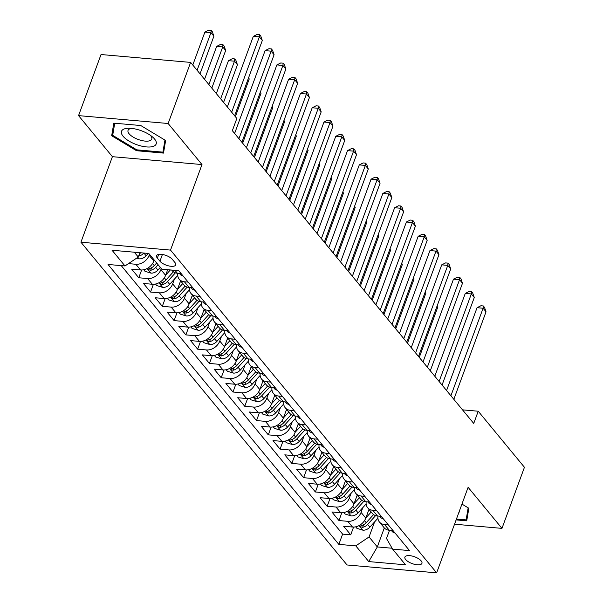 <?xml version="1.0" encoding="UTF-8"?>
<svg xmlns="http://www.w3.org/2000/svg" width="603" height="603" viewBox="0 0 603 603"><rect width="100%" height="100%" fill="white"/><g stroke="black" fill="none" stroke-linecap="round" stroke-linejoin="round"><path stroke-width="0.9" d="M421.173 560.896A9.083 3.618 -159.8 0 0 412.105 556.041A9.083 3.618 -159.8 0 0 404.899 557.074A9.083 3.618 -159.8 0 0 405.676 559.531A9.083 3.618 -159.8 0 0 414.743 564.378A9.083 3.618 -159.8 0 0 421.949 563.345A9.083 3.618 -159.8 0 0 421.173 560.896M80.938 242.21L347.057 564.973L436.64 572.85L170.521 250.094L80.938 242.21L112.407 156.682L201.99 164.559L168.139 123.502L78.556 115.618L112.407 156.682M78.556 115.618L101.033 54.526L190.616 62.403L168.139 123.502M154.21 259.999L153.825 261.054A11.351 8.608 140.5 0 1 140.544 269.971L131.703 269.194L138.773 277.764L141.622 270.008M167.672 269.707L165.599 275.33A11.351 8.608 -39.5 0 1 152.318 284.254L143.484 283.478L150.546 292.048L153.403 284.292M180.599 280.862L177.372 289.613A11.351 8.608 -39.5 0 1 164.091 298.538L155.257 297.761L162.32 306.324L165.177 298.568M192.372 295.146L189.154 303.897A11.351 8.608 -39.5 0 1 175.872 312.814L167.031 312.037L174.101 320.608L176.95 312.851M204.146 309.422L200.927 318.173A11.351 8.608 -39.5 0 1 187.646 327.097L178.805 326.321L185.875 334.891L188.724 327.135M215.919 323.705L212.701 332.457A11.351 8.608 -39.5 0 1 199.42 341.381L190.586 340.605L197.648 349.175L200.505 341.411M227.693 337.989L224.474 346.74A11.351 8.608 -39.5 0 1 211.193 355.664L202.359 354.881L209.422 363.451L212.279 355.695M239.474 352.273L236.255 361.016A11.351 8.608 -39.5 0 1 222.974 369.941L214.133 369.164L221.195 377.734L224.052 369.978M251.247 366.549L248.029 375.3A11.351 8.608 -39.5 0 1 234.748 384.224L225.906 383.448L232.977 392.018L235.826 384.262M263.021 380.832L259.803 389.583A11.351 8.608 -39.5 0 1 246.521 398.508L237.688 397.731L244.75 406.294L247.607 398.538M274.795 395.116L271.576 403.867A11.351 8.608 -39.5 0 1 258.295 412.784L249.461 412.007L256.524 420.577L259.38 412.821M286.576 409.392L283.35 418.143A11.351 8.608 -39.5 0 1 270.069 427.067L261.235 426.291L268.297 434.861L271.154 427.105M298.349 423.675L295.131 432.426A11.351 8.608 -39.5 0 1 281.85 441.351L273.008 440.574L280.078 449.137L282.928 441.381M310.123 437.959L306.904 446.71A11.351 8.608 -39.5 0 1 293.623 455.627L284.782 454.85L291.852 463.421L294.701 455.664M321.896 452.235L318.678 460.986A11.351 8.608 -39.5 0 1 305.397 469.91L296.563 469.134L303.626 477.704L306.482 469.948M333.678 466.518L330.452 475.27A11.351 8.608 -39.5 0 1 317.17 484.194L308.337 483.418L315.399 491.988L318.256 484.224M345.451 480.802L342.233 489.553A11.351 8.608 -39.5 0 1 328.952 498.477L320.11 497.694L327.173 506.264L330.029 498.508M357.225 495.078L354.006 503.829A11.351 8.608 -39.5 0 1 340.725 512.754L331.884 511.977L338.954 520.547L341.803 512.791M190.616 62.403L236.836 118.459L232.336 130.678L473.732 423.449L478.224 411.223L462.516 409.844M157.338 258.076L159.931 261.212A8.796 3.505 -159.8 0 0 168.712 265.908A8.796 3.505 -159.8 0 0 175.692 264.913A8.796 3.505 -159.8 0 0 174.945 262.539L172.352 259.396A8.796 3.505 -159.8 0 0 163.571 254.7A8.796 3.505 -159.8 0 0 156.584 255.695A8.796 3.505 -159.8 0 0 157.338 258.076L158.702 254.368M389.515 530.293L386.5 538.479L392.591 549.107L409.535 550.599L178.744 270.687L161.792 269.194L148.843 253.486L112.037 250.245L124.994 265.953L108.043 264.468L338.841 544.381L355.785 545.866L369.066 536.949L377.312 546.944L392.093 548.24M392.591 549.107L405.54 564.815L368.742 561.581L355.785 545.866M362.833 507.62L361.069 512.399A11.351 8.608 140.5 0 1 347.788 521.324L338.954 520.547M368.998 509.362L365.78 518.113L361.069 512.399M351.052 493.337L349.295 498.123A11.351 8.608 140.5 0 1 336.014 507.04L327.173 506.264M339.278 479.061L337.522 483.84A11.351 8.608 140.5 0 1 324.241 492.764L315.399 491.988M327.504 464.777L325.741 469.556A11.351 8.608 140.5 0 1 312.46 478.481L303.626 477.704M315.731 450.494L313.967 455.273A11.351 8.608 140.5 0 1 300.686 464.197L291.852 463.421M303.95 436.21L302.193 440.997A11.351 8.608 140.5 0 1 288.912 449.921L280.078 449.137M292.176 421.934L290.42 426.713A11.351 8.608 140.5 0 1 277.139 435.637L268.297 434.861M280.403 407.651L278.646 412.429A11.351 8.608 140.5 0 1 265.365 421.354L256.524 420.577M268.629 393.367L266.865 398.153A11.351 8.608 140.5 0 1 253.584 407.07L244.75 406.294M256.848 379.091L255.092 383.87A11.351 8.608 140.5 0 1 241.811 392.794L232.977 392.018M245.074 364.807L243.318 369.586A11.351 8.608 140.5 0 1 230.037 378.511L221.195 377.734M233.301 350.524L231.544 355.31A11.351 8.608 140.5 0 1 218.263 364.227L209.422 363.451M221.527 336.248L219.763 341.027A11.351 8.608 140.5 0 1 206.482 349.951L197.648 349.175M209.754 321.964L207.99 326.743A11.351 8.608 140.5 0 1 194.709 335.667L185.875 334.891M197.972 307.681L196.216 312.46A11.351 8.608 140.5 0 1 182.935 321.384L174.101 320.608M186.199 293.397L184.443 298.184A11.351 8.608 140.5 0 1 171.162 307.108L162.32 306.324M174.425 279.121L172.669 283.9A11.351 8.608 140.5 0 1 159.38 292.824L150.546 292.048M161.28 268.569L160.888 269.616A11.351 8.608 140.5 0 1 147.607 278.541L138.773 277.764M149.499 254.285L149.114 255.34A11.351 8.608 140.5 0 1 135.833 264.265L128.477 263.617M121.241 265.629L342.617 534.115L350.727 534.831L353.584 527.075M365.78 518.113A11.351 8.608 -39.5 0 1 352.499 527.037L343.665 526.261L350.727 534.831M181.096 273.543L177.342 273.212A11.351 8.608 140.5 0 1 172.179 270.657L171.689 270.061M188.159 282.106L184.412 281.782A11.351 8.608 140.5 0 1 179.249 279.227A11.351 8.608 140.5 0 1 177.779 273.249M179.249 279.227L183.96 284.94A11.351 8.608 -39.5 0 0 189.123 287.495L192.87 287.819M199.94 296.39L196.186 296.058A11.351 8.608 140.5 0 1 191.023 293.51A11.351 8.608 140.5 0 1 189.553 287.533M191.023 293.51L195.734 299.224A11.351 8.608 -39.5 0 0 200.897 301.771L204.651 302.103M211.713 310.673L207.96 310.341A11.351 8.608 140.5 0 1 202.796 307.786A11.351 8.608 140.5 0 1 201.327 301.809M202.796 307.786L207.507 313.5A11.351 8.608 -39.5 0 0 212.671 316.055L216.424 316.387M223.487 324.957L219.733 324.625A11.351 8.608 140.5 0 1 214.57 322.07A11.351 8.608 140.5 0 1 213.108 316.093M214.57 322.07L219.281 327.783A11.351 8.608 -39.5 0 0 224.444 330.338L228.198 330.663M235.26 339.233L231.514 338.901A11.351 8.608 140.5 0 1 226.351 336.353A11.351 8.608 140.5 0 1 224.881 330.376M226.351 336.353L231.055 342.067A11.351 8.608 -39.5 0 0 236.225 344.615L239.971 344.946M247.042 353.516L243.288 353.185A11.351 8.608 140.5 0 1 238.125 350.637A11.351 8.608 140.5 0 1 236.655 344.652M238.125 350.637L242.836 356.343A11.351 8.608 -39.5 0 0 247.999 358.898L251.752 359.23M258.815 367.8L255.061 367.468A11.351 8.608 140.5 0 1 249.898 364.913A11.351 8.608 140.5 0 1 248.428 358.936M249.898 364.913L254.609 370.626A11.351 8.608 -39.5 0 0 259.772 373.182L263.526 373.513M270.589 382.076L266.835 381.752A11.351 8.608 140.5 0 1 261.672 379.197A11.351 8.608 140.5 0 1 260.21 373.219M261.672 379.197L266.383 384.91A11.351 8.608 -39.5 0 0 271.546 387.458L275.3 387.789M282.362 396.359L278.616 396.028A11.351 8.608 140.5 0 1 273.453 393.48A11.351 8.608 140.5 0 1 271.983 387.503M273.453 393.48L278.156 399.194A11.351 8.608 -39.5 0 0 283.32 401.741L287.073 402.073M294.143 410.643L290.39 410.311A11.351 8.608 140.5 0 1 285.227 407.756A11.351 8.608 140.5 0 1 283.757 401.779M285.227 407.756L289.937 413.47A11.351 8.608 -39.5 0 0 295.101 416.025L298.847 416.356M305.917 424.919L302.163 424.595A11.351 8.608 140.5 0 1 297 422.04A11.351 8.608 140.5 0 1 295.53 416.062M297 422.04L301.711 427.753A11.351 8.608 -39.5 0 0 306.874 430.308L310.628 430.632M317.691 439.203L313.937 438.871A11.351 8.608 140.5 0 1 308.774 436.323A11.351 8.608 140.5 0 1 307.311 430.346M308.774 436.323L313.485 442.037A11.351 8.608 -39.5 0 0 318.648 444.584L322.401 444.916M329.464 453.486L325.71 453.155A11.351 8.608 140.5 0 1 320.547 450.599A11.351 8.608 140.5 0 1 319.085 444.622M320.547 450.599L325.258 456.313A11.351 8.608 -39.5 0 0 330.421 458.868L334.175 459.2M341.238 467.77L337.492 467.438A11.351 8.608 140.5 0 1 332.328 464.883A11.351 8.608 140.5 0 1 330.859 458.906M332.328 464.883L337.039 470.596A11.351 8.608 -39.5 0 0 342.202 473.151L345.949 473.476M353.019 482.046L349.265 481.714A11.351 8.608 140.5 0 1 344.102 479.166A11.351 8.608 140.5 0 1 342.632 473.189M344.102 479.166L348.813 484.88A11.351 8.608 -39.5 0 0 353.976 487.428L357.73 487.759M364.792 496.329L361.039 495.998A11.351 8.608 140.5 0 1 355.876 493.45A11.351 8.608 140.5 0 1 354.406 487.465M355.876 493.45L360.586 499.156A11.351 8.608 -39.5 0 0 365.75 501.711L369.503 502.043M376.566 510.613L372.812 510.281A11.351 8.608 140.5 0 1 367.649 507.726A11.351 8.608 140.5 0 1 366.187 501.749M367.649 507.726L372.36 513.439A11.351 8.608 -39.5 0 0 377.523 515.995L381.277 516.326M388.34 524.889L384.593 524.565A11.351 8.608 140.5 0 1 379.43 522.01A11.351 8.608 140.5 0 1 377.96 516.032M379.43 522.01L384.134 527.723A11.351 8.608 -39.5 0 0 389.304 530.271L393.05 530.602M134.288 252.205L138.275 257.036L124.994 265.953M139.866 252.695L138.275 257.036M454.541 524.203L501.967 528.379L524.444 467.28L478.224 411.223M501.967 528.379L468.116 487.314L436.64 572.85M201.99 164.559L170.521 250.094M384.307 527.927L377.312 546.944L368.742 561.581M374.606 521.904L369.066 536.949M342.617 534.115L338.841 544.381M111.676 135.75L136.527 150.72L163.503 153.094L165.629 140.499L140.778 125.53L113.801 123.155L111.676 135.75L113.424 130.987M456.124 519.907L466.722 520.841L468.848 508.246L461.943 504.085M136.851 149.846L136.527 150.72M231.665 112.188L259.365 36.889L262.313 40.461L234.605 115.761M227.346 106.95L253.313 36.353L259.365 36.889L259.607 34.62L260.782 36.052L262.313 40.461M253.313 36.353L257.187 34.409L259.607 34.62M136.715 258.076L139.225 258.853A7.522 5.706 -39.5 0 0 146.145 255.778L148.27 253.433M200.038 73.837L213.892 36.203L210.944 32.63L204.892 32.095L192.779 65.026M138.637 256.034L138.909 255.996A7.522 5.706 -39.5 0 0 143.906 253.064L143.921 253.049M140.876 252.785A7.522 5.706 140.5 0 1 139.549 253.577M204.892 32.095L208.759 30.15L211.178 30.361L210.944 32.63L197.098 70.265M211.178 30.361L212.362 31.793L213.892 36.203M154.572 139.022A18.452 7.342 -159.8 0 0 152.16 136.662A18.452 7.342 -159.8 0 0 129.313 128.258A18.452 7.342 -159.8 0 0 123.095 136.255A18.452 7.342 -159.8 0 0 146.484 146.921A18.452 7.342 -159.8 0 0 154.572 139.022M131.65 128.401A12.633 5.028 -159.8 0 0 128.047 130.384A12.633 5.028 -159.8 0 0 129.125 133.798A12.633 5.028 -159.8 0 0 141.728 140.537A12.633 5.028 -159.8 0 0 151.752 139.105A12.633 5.028 -159.8 0 0 150.675 135.69A12.633 5.028 -159.8 0 0 150.29 135.26M164.951 140.084L162.916 152.144L136.775 149.838L112.693 135.336L114.736 123.238M164.31 148.353L162.916 152.144M467.521 516.1L466.127 519.884L456.441 519.032M468.162 507.832L466.127 519.884M458.755 512.746A18.452 7.342 -159.8 0 0 459.546 510.598M183.071 275.933A7.522 5.706 140.5 0 1 180.139 274.305L179.385 273.393M238.946 138.69L271.146 51.172L274.086 54.737L241.886 142.263M234.62 133.451L265.094 50.637L271.146 51.172L271.38 48.903L272.556 50.335L274.086 54.737M265.094 50.637L268.961 48.692L271.38 48.903M194.844 290.216A7.522 5.706 140.5 0 1 191.92 288.588L191.159 287.669M250.72 152.974L282.92 65.448L285.86 69.021L253.659 156.539M246.401 147.727L276.867 64.92L282.92 65.448L283.154 63.187L284.33 64.611L285.86 69.021M276.867 64.92L280.734 62.976L283.154 63.187M206.618 304.492A7.522 5.706 140.5 0 1 203.693 302.872L202.94 301.952M262.493 167.25L294.694 79.732L297.641 83.304L265.441 170.822M258.174 162.011L288.641 79.197L294.694 79.732L294.927 77.463L296.111 78.895L297.641 83.304M288.641 79.197L292.508 77.252L294.927 77.463M218.399 318.776A7.522 5.706 140.5 0 1 215.467 317.148L214.713 316.236M274.267 181.533L306.467 94.015L309.414 97.58L277.214 185.106M269.948 176.295L300.415 93.48L306.467 94.015L306.708 91.746L307.884 93.179L309.414 97.58M300.415 93.48L304.281 91.535L306.708 91.746M143.725 269.76L144.976 271.275L150.999 273.129A7.522 5.706 -39.5 0 0 157.918 270.061L160.323 267.408M153.893 260.865L154.436 260.27M211.819 88.121L225.665 50.479L222.718 46.913L216.665 46.378L204.553 79.31M156.674 262.983L154.27 265.629A7.522 5.706 140.5 0 1 149.273 268.561L148.285 269.089L148.504 269.669L150.69 270.28A7.522 5.706 -39.5 0 0 155.687 267.348L158.084 264.694M216.665 46.378L220.532 44.434L222.959 44.645L222.718 46.913L208.872 84.548M222.959 44.645L224.135 46.069L225.665 50.479M155.499 284.036L156.75 285.558L162.772 287.412A7.522 5.706 -39.5 0 0 169.699 284.337L177.719 275.481M165.667 275.149L170.378 269.948M223.592 102.397L237.439 64.762L234.499 61.189L228.447 60.662L216.326 93.593M173.393 271.795L166.044 279.913A7.522 5.706 140.5 0 1 161.046 282.845L160.059 283.372L160.285 283.945L162.463 284.556A7.522 5.706 -39.5 0 0 167.461 281.624L175.428 272.827M228.447 60.662L232.313 58.71L234.733 58.928L234.499 61.189L220.645 98.832M234.733 58.928L235.909 60.353L237.439 64.762M167.272 298.319L168.531 299.842L174.546 301.696A7.522 5.706 -39.5 0 0 181.473 298.621L189.493 289.764M177.44 289.425L182.792 283.523M180.048 282.355L180.975 281.33M185.174 286.078L177.825 294.196A7.522 5.706 140.5 0 1 172.827 297.128L171.84 297.656L172.059 298.229L174.237 298.839A7.522 5.706 -39.5 0 0 179.234 295.907L187.201 287.111M235.366 116.681L249.212 79.046L248.459 78.119M248.685 77.508L249.212 79.046M179.046 312.603L180.305 314.125L186.327 315.972A7.522 5.706 -39.5 0 0 193.246 312.904L201.274 304.04M189.221 303.708L194.565 297.807M191.822 296.638L192.749 295.606M196.947 300.362L189.598 308.472A7.522 5.706 140.5 0 1 184.601 311.404L183.614 311.932L183.832 312.512L186.01 313.123A7.522 5.706 -39.5 0 0 191.008 310.191L198.982 301.387M242.647 143.182L260.993 93.322L260.232 92.402M260.458 91.784L260.993 93.322M230.173 333.06A7.522 5.706 140.5 0 1 227.241 331.431L226.487 330.512M286.041 195.817L318.248 108.291L321.188 111.864L288.988 199.382M281.722 190.578L312.196 107.764L318.248 108.291L318.482 106.03L319.658 107.455L321.188 111.864M312.196 107.764L316.062 105.819L318.482 106.03M190.827 326.879L192.078 328.401L198.101 330.256A7.522 5.706 -39.5 0 0 205.02 327.18L213.047 318.324M200.995 317.992L206.339 312.09M203.595 310.914L204.53 309.889M208.721 314.645L201.372 322.756A7.522 5.706 140.5 0 1 196.374 325.688L195.387 326.215L195.606 326.788L197.792 327.399A7.522 5.706 -39.5 0 0 202.789 324.467L210.756 315.671M254.421 157.466L272.767 107.605L272.006 106.686M272.232 106.068L272.767 107.605M241.946 347.343A7.522 5.706 140.5 0 1 239.014 345.715L238.26 344.795M297.822 210.093L330.022 122.575L332.962 126.148L300.761 213.666M293.495 204.854L323.969 122.04L330.022 122.575L330.256 120.314L331.431 121.738L332.962 126.148M323.969 122.04L327.836 120.095L330.256 120.314M202.6 341.162L203.852 342.685L209.874 344.539A7.522 5.706 -39.5 0 0 216.801 341.464L224.821 332.607M212.769 332.268L218.113 326.366M215.369 325.198L216.304 324.173M220.494 328.921L213.145 337.039A7.522 5.706 140.5 0 1 208.148 339.971L207.161 340.499L207.379 341.072L209.565 341.682A7.522 5.706 -39.5 0 0 214.562 338.75L222.53 329.954M266.194 171.742L284.541 121.889L283.779 120.962M284.005 120.351L284.541 121.889M253.72 361.619A7.522 5.706 140.5 0 1 250.795 359.991L250.041 359.079M309.595 224.376L341.795 136.858L344.743 140.431L312.535 227.949M305.276 219.138L335.743 136.323L341.795 136.858L342.029 134.59L343.213 136.022L344.743 140.431M335.743 136.323L339.61 134.379L342.029 134.59M214.374 355.446L215.633 356.968L221.648 358.815A7.522 5.706 -39.5 0 0 228.575 355.747L236.595 346.883M224.542 346.552L229.894 340.65M227.15 339.481L228.077 338.449M232.268 343.205L224.927 351.315A7.522 5.706 140.5 0 1 219.929 354.247L218.942 354.775L219.16 355.355L221.339 355.966A7.522 5.706 -39.5 0 0 226.336 353.034L234.303 344.23M277.975 186.026L296.314 136.165L295.553 135.245M295.787 134.627L296.314 136.165M265.493 375.903A7.522 5.706 140.5 0 1 262.569 374.275L261.815 373.363M321.369 238.66L353.569 151.142L356.516 154.707L324.316 242.233M317.05 233.421L347.516 150.607L353.569 151.142L353.81 148.873L354.986 150.298L356.516 154.707M347.516 150.607L351.383 148.662L353.81 148.873M226.148 369.722L227.406 371.244L233.421 373.099A7.522 5.706 -39.5 0 0 240.348 370.031L248.376 361.167M236.323 360.835L241.667 354.933M238.924 353.757L239.851 352.732M244.049 357.489L236.7 365.599A7.522 5.706 140.5 0 1 231.703 368.531L230.715 369.059L230.934 369.631L233.112 370.242A7.522 5.706 -39.5 0 0 238.11 367.317L246.084 358.514M289.749 200.309L308.095 150.448L307.334 149.529M307.56 148.911L308.095 150.448M277.274 390.186A7.522 5.706 140.5 0 1 274.342 388.558L273.589 387.639M333.142 252.943L365.35 165.418L368.29 168.991L336.09 256.509M328.823 247.697L359.29 164.89L365.35 165.418L365.584 163.157L366.76 164.581L368.29 168.991M359.29 164.89L363.164 162.938L365.584 163.157M237.929 384.005L239.18 385.528L245.202 387.382A7.522 5.706 -39.5 0 0 252.122 384.307L260.149 375.45M248.097 375.119L253.441 369.209M250.697 368.041L251.632 367.016M255.823 371.765L248.474 379.882A7.522 5.706 140.5 0 1 243.476 382.815L242.489 383.342L242.708 383.915L244.886 384.526A7.522 5.706 -39.5 0 0 249.883 381.593L257.858 372.797M301.523 214.585L319.869 164.732L319.108 163.812M319.334 163.194L319.869 164.732M289.048 404.462A7.522 5.706 140.5 0 1 286.116 402.834L285.362 401.922M344.924 267.219L377.124 179.702L380.063 183.274L347.863 270.792M340.597 261.981L371.071 179.166L377.124 179.702L377.357 177.433L378.533 178.865L380.063 183.274M371.071 179.166L374.938 177.222L377.357 177.433M249.702 398.289L250.954 399.812L256.976 401.666A7.522 5.706 -39.5 0 0 263.903 398.591L271.923 389.726M259.87 389.395L265.214 383.493M262.471 382.325L263.405 381.292M267.596 386.048L260.247 394.166A7.522 5.706 140.5 0 1 255.25 397.091L254.262 397.626L254.481 398.199L256.667 398.809A7.522 5.706 -39.5 0 0 261.664 395.877L269.631 387.073M313.296 228.869L331.642 179.008L330.881 178.089M331.107 177.478L331.642 179.008M300.822 418.746A7.522 5.706 140.5 0 1 297.897 417.118L297.136 416.206M356.697 281.503L388.897 193.985L391.844 197.55L359.637 285.076M352.378 276.264L382.845 193.45L388.897 193.985L389.131 191.716L390.314 193.148L391.844 197.55M382.845 193.45L386.711 191.505L389.131 191.716M261.476 412.573L262.727 414.088L268.75 415.942A7.522 5.706 -39.5 0 0 275.677 412.874L283.696 404.01M271.644 403.678L276.996 397.776M274.252 396.601L275.179 395.576M279.37 400.332L272.021 408.442A7.522 5.706 140.5 0 1 267.023 411.374L266.044 411.902L266.262 412.482L268.441 413.093A7.522 5.706 -39.5 0 0 273.438 410.161L281.405 401.357M325.077 243.152L343.416 193.292L342.655 192.372M342.881 191.754L343.416 193.292M312.595 433.029A7.522 5.706 140.5 0 1 309.671 431.401L308.917 430.482M368.471 295.787L400.671 208.261L403.618 211.834L371.418 299.352M364.152 290.54L394.618 207.734L400.671 208.261L400.912 206L402.088 207.424L403.618 211.834M394.618 207.734L398.485 205.781L400.912 206M273.249 426.849L274.508 428.371L280.523 430.225A7.522 5.706 -39.5 0 0 287.45 427.15L295.478 418.294M283.425 417.962L288.769 412.053M286.026 410.884L286.953 409.859M291.151 414.608L283.802 422.726A7.522 5.706 140.5 0 1 278.805 425.658L277.817 426.185L278.036 426.758L280.214 427.369A7.522 5.706 -39.5 0 0 285.211 424.437L293.179 415.64M336.851 257.436L355.19 207.575L354.436 206.656M354.662 206.038L355.19 207.575M285.023 441.132L286.282 442.655L292.304 444.509A7.522 5.706 -39.5 0 0 299.224 441.434L307.251 432.57M295.199 432.238L300.543 426.336M297.799 425.168L298.734 424.135M302.925 428.891L295.576 437.009A7.522 5.706 140.5 0 1 290.578 439.941L289.591 440.469L289.809 441.042L291.988 441.652A7.522 5.706 -39.5 0 0 296.985 438.72L304.96 429.924M348.624 271.712L366.971 221.859L366.209 220.932M366.436 220.321L366.971 221.859M296.804 455.416L298.055 456.938L304.078 458.785A7.522 5.706 -39.5 0 0 310.997 455.717L319.025 446.853M306.972 446.522L312.316 440.62M309.573 439.451L310.507 438.419M314.698 443.175L307.349 451.285A7.522 5.706 140.5 0 1 302.352 454.217L301.364 454.745L301.583 455.325L303.769 455.936A7.522 5.706 -39.5 0 0 308.766 453.004L316.733 444.2M360.398 285.995L378.744 236.135L377.983 235.215M378.209 234.597L378.744 236.135M324.376 447.305A7.522 5.706 140.5 0 1 321.444 445.685L320.69 444.765M380.244 310.063L412.444 222.545L415.392 226.117L383.191 313.635M375.925 304.824L406.392 222.01L412.444 222.545L412.686 220.276L413.862 221.708L415.392 226.117M406.392 222.01L410.266 220.065L412.686 220.276M336.15 461.589A7.522 5.706 140.5 0 1 333.218 459.961L332.464 459.049M392.025 324.346L424.226 236.828L427.165 240.393L394.965 327.919M387.699 319.108L418.173 236.293L424.226 236.828L424.459 234.559L425.635 235.992L427.165 240.393M418.173 236.293L422.04 234.348L424.459 234.559M347.923 475.873A7.522 5.706 140.5 0 1 344.999 474.244L344.238 473.325M403.799 338.63L435.999 251.104L438.939 254.677L406.739 342.195M399.48 333.391L429.947 250.577L435.999 251.104L436.233 248.843L437.409 250.268L438.939 254.677M429.947 250.577L433.813 248.632L436.233 248.843M308.578 469.692L309.829 471.214L315.851 473.069A7.522 5.706 -39.5 0 0 322.778 469.993L330.798 461.137M318.746 460.805L324.09 454.903M321.346 453.727L322.281 452.702M326.472 457.458L319.123 465.569A7.522 5.706 140.5 0 1 314.125 468.501L313.138 469.028L313.364 469.601L315.542 470.212A7.522 5.706 -39.5 0 0 320.54 467.28L328.507 458.484M372.172 300.279L390.518 250.418L389.757 249.499M389.983 248.881L390.518 250.418M359.697 490.156A7.522 5.706 140.5 0 1 356.772 488.528L356.019 487.608M415.573 352.906L447.773 265.388L450.72 268.961L418.52 356.479M411.254 347.667L441.72 264.853L447.773 265.388L448.006 263.127L449.19 264.551L450.72 268.961M441.72 264.853L445.587 262.908L448.006 263.127M320.351 483.975L321.61 485.498L327.625 487.352A7.522 5.706 -39.5 0 0 334.552 484.277L342.572 475.42M330.519 475.081L335.871 469.179M333.127 468.011L334.054 466.986M338.245 471.734L330.904 479.852A7.522 5.706 140.5 0 1 325.906 482.784L324.919 483.312L325.138 483.885L327.316 484.495A7.522 5.706 -39.5 0 0 332.313 481.563L340.28 472.767M383.953 314.555L402.291 264.702L401.538 263.775M401.764 263.164L402.291 264.702M371.478 504.432A7.522 5.706 140.5 0 1 368.546 502.804L367.792 501.892M427.346 367.189L459.546 279.671L462.493 283.237L430.293 370.762M423.027 361.951L453.494 279.136L459.546 279.671L459.788 277.403L460.963 278.835L462.493 283.237M453.494 279.136L457.36 277.192L459.788 277.403M332.125 498.259L333.384 499.781L339.406 501.628A7.522 5.706 -39.5 0 0 346.326 498.56L354.353 489.696M342.3 489.365L347.645 483.463M344.901 482.294L345.828 481.262M350.026 486.018L342.677 494.128A7.522 5.706 140.5 0 1 337.68 497.06L336.693 497.588L336.911 498.168L339.09 498.779A7.522 5.706 -39.5 0 0 344.087 495.847L352.062 487.043M395.726 328.839L414.073 278.978L413.311 278.058M413.537 277.44L414.073 278.978M383.252 518.716A7.522 5.706 140.5 0 1 380.32 517.088L379.566 516.176M439.12 381.473L471.327 293.955L474.267 297.52L442.067 385.046M434.801 376.234L465.275 293.42L471.327 293.955L471.561 291.686L472.737 293.111L474.267 297.52M465.275 293.42L469.142 291.475L471.561 291.686M343.906 512.535L345.157 514.058L351.18 515.912A7.522 5.706 -39.5 0 0 358.099 512.844L366.127 503.98M354.074 503.648L359.418 497.746M356.675 496.57L357.609 495.545M361.8 500.302L354.451 508.412A7.522 5.706 140.5 0 1 349.454 511.344L348.466 511.872L348.685 512.444L350.871 513.055A7.522 5.706 -39.5 0 0 355.868 510.13L363.835 501.327M407.5 343.122L425.846 293.262L425.085 292.342M425.311 291.724L425.846 293.262M395.025 532.999A7.522 5.706 140.5 0 1 392.093 531.371L391.339 530.452M450.901 395.756L483.101 308.231L486.041 311.804L453.84 399.322M446.574 390.51L477.048 307.703L483.101 308.231L483.335 305.97L484.51 307.394L486.041 311.804M477.048 307.703L480.915 305.751L483.335 305.97M355.68 526.818L356.931 528.341L362.953 530.195A7.522 5.706 -39.5 0 0 369.88 527.12L377.9 518.263M365.848 517.924L371.192 512.022M368.448 510.854L369.383 509.829M373.574 514.578L366.225 522.695A7.522 5.706 140.5 0 1 361.227 525.628L360.24 526.155L360.458 526.728L362.644 527.339A7.522 5.706 -39.5 0 0 367.642 524.406L375.609 515.61M419.273 357.398L437.62 307.545L436.858 306.618M437.085 306.007L437.62 307.545M354.006 503.829L349.295 498.123M342.233 489.553L337.522 483.84M330.452 475.27L325.741 469.556M318.678 460.986L313.967 455.273M306.904 446.71L302.193 440.997M295.131 432.426L290.42 426.713M283.35 418.143L278.646 412.429M271.576 403.867L266.865 398.153M259.803 389.583L255.092 383.87M248.029 375.3L243.318 369.586M236.255 361.016L231.544 355.31M224.474 346.74L219.763 341.027M212.701 332.457L207.99 326.743M200.927 318.173L196.216 312.46M189.154 303.897L184.443 298.184M177.372 289.613L172.669 283.9M165.599 275.33L160.888 269.616M153.825 261.054L149.114 255.34M140.544 269.971L135.833 264.265M352.499 527.037L347.788 521.324M340.725 512.754L336.014 507.04M328.952 498.477L324.241 492.764M317.17 484.194L312.46 478.481M305.397 469.91L300.686 464.197M293.623 455.627L288.912 449.921M281.85 441.351L277.139 435.637M270.069 427.067L265.365 421.354M258.295 412.784L253.584 407.07M246.521 398.508L241.811 392.794M234.748 384.224L230.037 378.511M222.974 369.941L218.263 364.227M211.193 355.664L206.482 349.951M199.42 341.381L194.709 335.667M187.646 327.097L182.935 321.384M175.872 312.814L171.162 307.108M164.091 298.538L159.38 292.824M152.318 284.254L147.607 278.541M177.342 273.212L174.991 270.355M189.123 287.495L184.412 281.782M200.897 301.771L196.186 296.058M212.671 316.055L207.96 310.341M224.444 330.338L219.733 324.625M236.225 344.615L231.514 338.901M247.999 358.898L243.288 353.185M259.772 373.182L255.061 367.468M271.546 387.458L266.835 381.752M283.32 401.741L278.616 396.028M295.101 416.025L290.39 410.311M306.874 430.308L302.163 424.595M318.648 444.584L313.937 438.871M330.421 458.868L325.71 453.155M342.202 473.151L337.492 467.438M353.976 487.428L349.265 481.714M365.75 501.711L361.039 495.998M377.523 515.995L372.812 510.281M389.304 530.271L384.593 524.565M162.418 254.466L159.931 261.212M137.846 257.323L139.074 258.808M143.906 253.064L146.145 255.778M139.866 253.411L138.909 255.996M147.087 268.523L150.848 273.084M155.687 267.348L157.918 270.061M152.559 263.556L154.27 265.629M151.639 267.694L150.69 270.28M158.86 282.807L162.622 287.367M167.461 281.624L169.699 284.337M164.333 277.84L166.044 279.913M163.413 281.97L162.463 284.556M170.634 297.083L174.395 301.651M179.234 295.907L181.473 298.621M176.114 292.116L177.825 294.196M175.187 296.254L174.237 298.839M182.407 311.367L186.176 315.927M191.008 310.191L193.246 312.904M187.887 306.399L189.598 308.472M186.96 310.537L186.01 313.123M194.189 325.65L197.95 330.21M202.789 324.467L205.02 327.18M199.661 320.683L201.372 322.756M198.741 324.821L197.792 327.399M205.962 339.934L209.723 344.494M214.562 338.75L216.801 341.464M211.434 334.966L213.145 337.039M210.515 339.097L209.565 341.682M217.736 354.21L221.497 358.77M226.336 353.034L228.575 355.747M223.216 349.243L224.927 351.315M222.288 353.381L221.339 355.966M229.509 368.493L233.271 373.053M238.11 367.317L240.348 370.031M234.989 363.526L236.7 365.599M234.062 367.664L233.112 370.242M241.29 382.777L245.052 387.337M249.883 381.593L252.122 384.307M246.763 377.81L248.474 379.882M245.843 381.94L244.886 384.526M253.064 397.053L256.825 401.621M261.664 395.877L263.903 398.591M258.536 392.086L260.247 394.166M257.617 396.224L256.667 398.809M264.838 411.336L268.599 415.897M273.438 410.161L275.677 412.874M270.31 406.369L272.021 408.442M269.39 410.507L268.441 413.093M276.611 425.62L280.372 430.18M285.211 424.437L287.45 427.15M282.091 420.653L283.802 422.726M281.164 424.783L280.214 427.369M288.392 439.896L292.154 444.464M296.985 438.72L299.224 441.434M293.865 434.929L295.576 437.009M292.945 439.067L291.988 441.652M300.166 454.18L303.927 458.74M308.766 453.004L310.997 455.717M305.638 449.212L307.349 451.285M304.719 453.35L303.769 455.936M311.939 468.463L315.701 473.023M320.54 467.28L322.778 469.993M317.412 463.496L319.123 465.569M316.492 467.634L315.542 470.212M323.713 482.739L327.474 487.307M332.313 481.563L334.552 484.277M329.193 477.78L330.904 479.852M328.266 481.91L327.316 484.495M335.487 497.023L339.255 501.583M344.087 495.847L346.326 498.56M340.966 492.056L342.677 494.128M340.039 496.194L339.09 498.779M347.268 511.306L351.029 515.866M355.868 510.13L358.099 512.844M352.74 506.339L354.451 508.412M351.82 510.477L350.871 513.055M359.041 525.59L362.802 530.15M367.642 524.406L369.88 527.12M364.514 520.623L366.225 522.695M363.594 524.753L362.644 527.339"/></g></svg>
